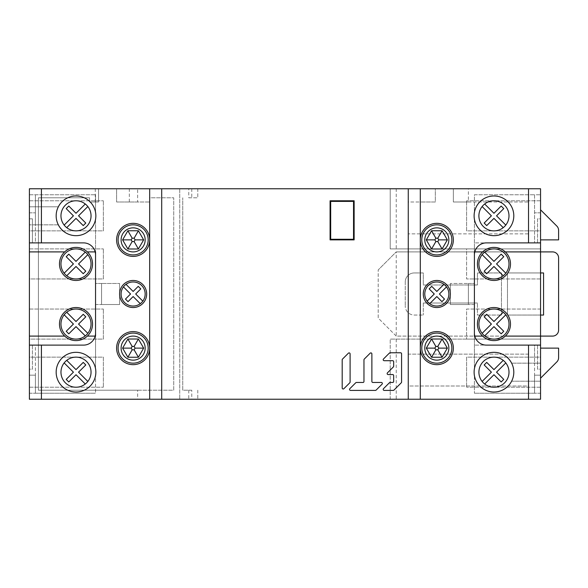 <?xml version="1.0" encoding="UTF-8"?>
<svg xmlns="http://www.w3.org/2000/svg" width="588" height="588" viewBox="0 0 588 588"><rect width="100%" height="100%" fill="white"/><g stroke="black" fill="none" stroke-linecap="round" stroke-linejoin="round"><path stroke-width="0.44" stroke-dasharray="2.94 2.21" d="M133.138 224.844A15.031 15.031 0 0 0 118.1 239.875A15.031 15.031 0 0 0 133.138 254.913A15.031 15.031 0 0 0 148.169 239.875A15.031 15.031 0 0 0 133.138 224.844M133.138 363.156A15.031 15.031 0 0 0 148.169 348.125A15.031 15.031 0 0 0 133.138 333.087A15.031 15.031 0 0 0 118.1 348.125A15.031 15.031 0 0 0 133.138 363.156M436.825 254.913A15.031 15.031 0 0 0 451.856 239.875A15.031 15.031 0 0 0 436.825 224.844A15.031 15.031 0 0 0 421.787 239.875A15.031 15.031 0 0 0 436.825 254.913M436.825 363.156A15.031 15.031 0 0 0 451.856 348.125A15.031 15.031 0 0 0 436.825 333.087A15.031 15.031 0 0 0 421.787 348.125A15.031 15.031 0 0 0 436.825 363.156M446.52 286.885L439.412 294L444.499 299.086L441.926 301.651L436.825 296.55L429.688 303.687M436.825 281.975A12.025 12.025 0 0 0 424.793 294A12.025 12.025 0 0 0 436.825 306.025A12.025 12.025 0 0 0 448.85 294A12.025 12.025 0 0 0 436.825 281.975M427.138 301.13L434.275 294L429.166 288.899L431.724 286.349L436.825 291.45L443.955 284.313M396.231 339.1L396.231 399.237L540.556 399.237L540.556 339.1L390.219 339.1L540.556 339.1L540.556 251.907L505.305 251.907M493.957 247.394A16.538 16.538 0 0 1 510.494 263.931A16.538 16.538 0 0 1 493.957 280.469A16.538 16.538 0 0 1 477.419 263.931A16.538 16.538 0 0 1 493.957 247.394M482.601 336.093L474.406 336.093L474.406 368.735A19.845 19.845 0 0 1 511.626 363.156A19.845 19.845 0 0 1 493.957 392.02A19.845 19.845 0 0 1 474.112 372.175A19.845 19.845 0 0 1 493.957 352.33A19.845 19.845 0 0 0 474.406 368.735L474.406 254.913A12.025 12.025 0 0 1 486.438 242.881L534.543 242.881L474.406 242.881L474.406 251.907L474.788 251.907M482.601 251.907L474.406 251.907M396.231 188.763L396.231 248.9L540.556 248.9L540.556 278.969L540.556 248.9L390.219 248.9L390.219 188.763L420.288 188.763L420.288 201.993L408.256 201.993L408.256 233.862L528.531 233.862L528.531 201.993L468.393 201.993L468.393 188.763L540.556 188.763L540.556 251.907L396.231 251.907L378.194 269.943L396.231 251.907L396.231 336.093L505.305 336.093M493.957 340.606A16.538 16.538 0 0 1 477.419 324.069A16.538 16.538 0 0 1 493.957 307.531A16.538 16.538 0 0 1 510.494 324.069A16.538 16.538 0 0 1 493.957 340.606M540.556 369.168L540.556 345.119L540.556 369.168L537.55 369.168L537.55 345.119L540.556 345.119L537.55 345.119L537.55 369.168L540.556 369.168M540.556 218.832L540.556 242.881L540.556 218.832L537.55 218.832L537.55 242.881L540.556 242.881L537.55 242.881L537.55 218.832L540.556 218.832M540.556 378.194L540.556 348.125L540.556 378.194L556.836 361.914A6.012 6.012 0 0 0 558.6 357.658L558.6 348.125L540.556 348.125M540.556 209.806L540.556 239.875L540.556 209.806L556.836 226.086A6.012 6.012 0 0 1 558.6 230.342L558.6 239.875L540.556 239.875M540.556 357.144L540.556 387.213L540.556 357.144L466.593 357.144L466.593 387.213L466.593 357.144L540.556 357.144M540.556 230.856L540.556 200.787L540.556 230.856L466.593 230.856L466.593 200.787L466.593 230.856L540.556 230.856M540.556 345.119L474.406 345.119L534.543 345.119L534.543 393.225L534.543 375.181L540.556 375.181L540.556 393.225L540.556 375.181L534.543 375.181L534.543 393.225L474.406 393.225L534.543 393.225L534.543 363.156L511.626 363.156L540.556 363.156L540.556 381.2L540.556 363.156L534.543 363.156L534.543 345.119L486.438 345.119A12.025 12.025 0 0 1 474.406 333.087M493.957 235.67A19.845 19.845 0 0 1 474.112 215.825A19.845 19.845 0 0 1 493.957 195.98A19.845 19.845 0 0 1 513.802 215.825A19.845 19.845 0 0 1 493.957 235.67A19.845 19.845 0 0 0 513.802 215.825A19.845 19.845 0 0 0 493.957 195.98A19.845 19.845 0 0 0 474.406 212.378L474.406 194.775L534.543 194.775L534.543 242.881L534.543 194.775L540.556 194.775L540.556 212.819L540.556 194.775L474.406 194.775L474.406 212.378A19.845 19.845 0 0 1 493.957 195.98A19.845 19.845 0 0 1 513.802 215.825A19.845 19.845 0 0 1 493.957 235.67A19.845 19.845 0 0 1 474.406 219.265L474.406 254.913M396.231 399.237L390.219 399.237L390.219 339.1L390.219 399.237L29.4 399.237L29.4 188.763L98.556 188.763L98.556 201.993L89.538 201.993L89.538 197.781L38.418 197.781L38.418 390.219L173.725 390.219L173.725 197.781L149.675 197.781L149.675 201.993L116.6 201.993L116.6 188.763L137.643 188.763L137.643 201.993L129.316 201.993L129.316 188.763M396.231 336.093L378.194 318.057L378.194 269.943L378.194 318.057L396.231 336.093L552.588 336.093A6.012 6.012 0 0 0 558.6 330.081L558.6 257.919A6.012 6.012 0 0 0 552.588 251.907L396.231 251.907M396.231 248.9L390.219 248.9L390.219 188.763L179.744 188.763L179.744 399.237L179.744 188.763L188.763 188.763L188.763 197.781L197.781 197.781L188.763 197.781M540.556 315.05L507.481 315.05L507.481 272.95L507.481 315.05L543.569 315.05L543.569 272.95L507.481 272.95L540.556 272.95M501.468 272.95L477.419 272.95L477.419 284.982L423.294 284.982L423.294 272.95L414.275 272.95L423.294 272.95L423.294 284.982L477.419 284.982L477.419 272.95L501.468 272.95L501.468 315.05L501.468 272.95M477.419 315.05L501.468 315.05L477.419 315.05L477.419 303.018L477.419 315.05M423.294 303.018L477.419 303.018L423.294 303.018L423.294 315.05L423.294 303.018M414.275 315.05L423.294 315.05L414.275 315.05A9.018 9.018 0 0 1 405.25 306.025A9.018 9.018 0 0 0 414.275 315.05M405.25 281.975L405.25 306.025L405.25 281.975A9.018 9.018 0 0 1 414.275 272.95A9.018 9.018 0 0 0 405.25 281.975M468.393 201.993L453.363 201.993L453.363 188.763L468.393 188.763M420.288 399.237L420.288 348.125A16.538 16.538 0 0 1 436.825 331.588A16.538 16.538 0 0 1 453.363 348.125A16.538 16.538 0 0 1 436.825 364.663A16.538 16.538 0 0 1 420.288 348.125L420.288 239.875A16.538 16.538 0 0 1 436.825 223.337A16.538 16.538 0 0 1 453.363 239.875A16.538 16.538 0 0 1 436.825 256.412A16.538 16.538 0 0 1 420.288 239.875L420.288 188.763L435.318 188.763L435.318 201.993L408.256 201.993L408.256 233.862L528.531 233.862L528.531 201.993L453.363 201.993L453.363 188.763L435.318 188.763L435.318 201.993L420.288 201.993M188.763 188.763L137.643 188.763M129.316 201.993L116.6 201.993L116.6 188.763L98.556 188.763L98.556 201.993L89.538 201.993L89.538 197.781L38.418 197.781L38.418 390.219L137.643 390.219L137.643 399.237M137.643 390.219L173.725 390.219L173.725 197.781L149.675 197.781L149.675 201.993L137.643 201.993M95.285 188.763L95.285 201.993M29.4 242.881L32.406 242.881L32.406 218.832L29.4 218.832L29.4 242.881L29.4 218.832L32.406 218.832L32.406 242.881L29.4 242.881L83.525 242.881A12.025 12.025 0 0 1 95.168 251.907L95.55 251.907L95.55 336.093L87.355 336.093M29.4 369.168L29.4 345.119L29.4 369.168L32.406 369.168L32.406 345.119L29.4 345.119L32.406 345.119L32.406 369.168L29.4 369.168M29.4 206.8L29.4 224.844L29.4 206.8L35.412 206.8L35.412 194.775L35.412 242.881L83.525 242.881L35.412 242.881L35.412 224.844L58.33 224.844A19.845 19.845 0 0 1 76.006 195.98A19.845 19.845 0 0 1 95.851 215.825A19.845 19.845 0 0 1 58.33 224.844L29.4 224.844L35.412 224.844L35.412 206.8L58.33 206.8L29.4 206.8M29.4 357.144L29.4 387.213L29.4 357.144L103.37 357.144L103.37 387.213L103.37 357.144L29.4 357.144M29.4 339.1L29.4 309.031L29.4 339.1L103.37 339.1L103.37 309.031L103.37 339.1L29.4 339.1M29.4 278.969L29.4 248.9L29.4 278.969L103.37 278.969L103.37 248.9L103.37 278.969L29.4 278.969M29.4 230.856L29.4 200.787L29.4 230.856L103.37 230.856L103.37 200.787L103.37 230.856L29.4 230.856M83.525 345.119A12.025 12.025 0 0 0 95.55 333.087L95.55 368.735L95.55 333.087A12.025 12.025 0 0 1 83.525 345.119L35.412 345.119L35.412 393.225L35.412 375.181L29.4 375.181L29.4 393.225L29.4 375.181L35.412 375.181L35.412 393.225L95.55 393.225L35.412 393.225L35.412 345.119L83.525 345.119L29.4 345.119M29.4 194.775L29.4 212.819L29.4 194.775L35.412 194.775L35.412 212.819L35.412 194.775L95.55 194.775L29.4 194.775M149.675 188.763L149.675 399.237M95.168 336.093L95.55 336.093M92.544 324.069A16.538 16.538 0 0 1 76.006 340.606A16.538 16.538 0 0 1 59.469 324.069A16.538 16.538 0 0 1 76.006 307.531A16.538 16.538 0 0 1 92.544 324.069M29.4 336.093L64.658 336.093M29.4 251.907L64.658 251.907M87.355 251.907L95.55 251.907M59.469 263.931A16.538 16.538 0 0 1 76.006 247.394A16.538 16.538 0 0 1 92.544 263.931A16.538 16.538 0 0 1 76.006 280.469A16.538 16.538 0 0 1 59.469 263.931M95.168 251.907A12.025 12.025 0 0 1 95.55 254.913A12.025 12.025 0 0 0 83.525 242.881M95.55 219.265L95.55 254.913L95.55 219.265A19.845 19.845 0 0 1 76.006 235.67A19.845 19.845 0 0 0 95.55 219.265M76.006 195.98A19.845 19.845 0 0 0 56.161 215.825A19.845 19.845 0 0 0 76.006 235.67A19.845 19.845 0 0 1 56.161 215.825A19.845 19.845 0 0 1 95.55 212.378L95.55 194.775L95.55 212.378M95.55 283.475L95.55 304.525L95.55 283.475L101.562 283.475L101.562 304.525L119.607 304.525L119.607 283.475L119.607 304.525L101.562 304.525L101.562 283.475L101.562 304.525L101.562 283.475L119.607 283.475L95.55 283.475M76.006 392.02A19.845 19.845 0 0 0 95.55 375.622L95.55 393.225L95.55 375.622A19.845 19.845 0 0 1 56.161 372.175A19.845 19.845 0 0 1 76.006 352.33A19.845 19.845 0 0 0 56.161 372.175A19.845 19.845 0 0 0 76.006 392.02A19.845 19.845 0 0 1 56.161 372.175A19.845 19.845 0 0 1 76.006 352.33A19.845 19.845 0 0 1 95.851 372.175A19.845 19.845 0 0 1 76.006 392.02M95.55 368.735A19.845 19.845 0 0 0 76.006 352.33A19.845 19.845 0 0 1 95.55 368.735M29.4 393.225L35.412 393.225L29.4 393.225M95.55 304.525L101.562 304.525L95.55 304.525M29.4 212.819L35.412 212.819L29.4 212.819M540.556 242.881L474.406 242.881L474.406 219.265M474.406 283.475L474.406 304.525L474.406 283.475L468.393 283.475L468.393 304.525L450.357 304.525L450.357 283.475L450.357 304.525L468.393 304.525L468.393 283.475L450.357 283.475L468.393 283.475L468.393 304.525L468.393 283.475L474.406 283.475M540.556 212.819L534.543 212.819L540.556 212.819M474.788 336.093L474.406 336.093M474.406 375.622A19.845 19.845 0 0 0 493.957 392.02A19.845 19.845 0 0 1 474.406 375.622L474.406 393.225L474.406 375.622M493.957 352.33A19.845 19.845 0 0 1 513.802 372.175A19.845 19.845 0 0 1 493.957 392.02A19.845 19.845 0 0 0 513.802 372.175A19.845 19.845 0 0 0 493.957 352.33M511.626 381.2L540.556 381.2L511.626 381.2M540.556 393.225L534.543 393.225L540.556 393.225M474.406 304.525L468.393 304.525L474.406 304.525M436.825 280.469A13.531 13.531 0 0 1 450.357 294A13.531 13.531 0 0 1 436.825 307.531A13.531 13.531 0 0 1 423.294 294A13.531 13.531 0 0 1 436.825 280.469M133.138 280.469A13.531 13.531 0 0 1 146.669 294A13.531 13.531 0 0 1 133.138 307.531A13.531 13.531 0 0 1 119.607 294A13.531 13.531 0 0 1 133.138 280.469M330.081 200.787L330.081 239.875L354.138 239.875L354.138 200.787L330.081 200.787M350.103 353.873L350.103 382.06A0.992 0.992 0 0 1 349.816 382.766L343.877 388.705A0.992 0.992 0 0 1 342.187 388.006L342.187 359.812L342.187 388.006A0.992 0.992 0 0 0 343.877 388.705L349.816 382.766A0.992 0.992 0 0 0 350.103 382.06L350.103 353.873A0.992 0.992 0 0 0 348.412 353.175L342.473 359.114A0.992 0.992 0 0 0 342.187 359.812L342.187 388.006A0.992 0.992 0 0 0 343.877 388.705L349.816 382.766A0.992 0.992 0 0 0 350.103 382.06L350.103 353.873A0.992 0.992 0 0 0 348.412 353.175L342.473 359.114A0.992 0.992 0 0 0 342.187 359.812M371.881 353.873A0.992 0.992 0 0 0 370.19 353.175L364.251 359.114A0.992 0.992 0 0 0 363.965 359.812L363.965 381.487A0.992 0.992 0 0 1 362.972 382.472L356.453 382.472A0.992 0.992 0 0 0 355.755 382.766L349.816 388.705A0.992 0.992 0 0 0 350.514 390.395L375.431 390.395A0.992 0.992 0 0 0 376.129 390.101L382.068 384.162A0.992 0.992 0 0 0 381.369 382.472L372.873 382.472A0.992 0.992 0 0 1 371.881 381.487L371.881 353.873A0.992 0.992 0 0 0 370.19 353.175L364.251 359.114A0.992 0.992 0 0 0 363.965 359.812L363.965 381.487A0.992 0.992 0 0 1 362.972 382.472L356.453 382.472A0.992 0.992 0 0 0 355.755 382.766L349.816 388.705A0.992 0.992 0 0 0 350.514 390.395L375.431 390.395A0.992 0.992 0 0 0 376.129 390.101L382.068 384.162A0.992 0.992 0 0 0 381.369 382.472L372.873 382.472A0.992 0.992 0 0 1 371.881 381.487L371.881 353.873L371.881 381.487A0.992 0.992 0 0 0 372.873 382.472M392.666 360.694A0.992 0.992 0 0 1 393.659 361.686L393.659 366.228A0.992 0.992 0 0 1 393.372 366.927L387.433 372.865A0.992 0.992 0 0 0 388.131 374.556L392.666 374.556A0.992 0.992 0 0 1 393.659 375.548L393.659 381.487A0.992 0.992 0 0 1 392.666 382.472L390.109 382.472A0.992 0.992 0 0 0 389.41 382.766L383.472 388.705A0.992 0.992 0 0 0 384.17 390.395L393.247 390.395A0.992 0.992 0 0 0 393.953 390.101L401.288 382.766A0.992 0.992 0 0 0 401.575 382.06L401.575 353.77A0.992 0.992 0 0 0 400.59 352.778L390.109 352.778A0.992 0.992 0 0 0 389.41 353.065L383.472 359.003A0.992 0.992 0 0 0 384.17 360.694L392.666 360.694A0.992 0.992 0 0 1 393.659 361.686A0.992 0.992 0 0 0 392.666 360.694L384.17 360.694A0.992 0.992 0 0 1 383.472 359.003L389.41 353.065L383.472 359.003M149.675 239.875A16.538 16.538 0 0 1 133.138 256.412A16.538 16.538 0 0 1 116.6 239.875A16.538 16.538 0 0 1 133.138 223.337A16.538 16.538 0 0 1 149.675 239.875M116.6 348.125A16.538 16.538 0 0 1 133.138 331.588A16.538 16.538 0 0 1 149.675 348.125A16.538 16.538 0 0 1 133.138 364.663A16.538 16.538 0 0 1 116.6 348.125M528.531 354.138L408.256 354.138L408.256 386.007L528.531 386.007L528.531 354.138L408.256 354.138L408.256 386.007L528.531 386.007L528.531 354.138M191.769 390.219L182.75 390.219L182.75 197.781L182.75 390.219L191.769 390.219L191.769 399.237M188.763 390.219L188.763 399.237M197.781 188.763L197.781 197.781L197.781 188.763M191.769 188.763L191.769 197.781M197.781 390.219L197.781 399.237L197.781 390.219M29.4 387.213L103.37 387.213L29.4 387.213M29.4 309.031L103.37 309.031L29.4 309.031M29.4 248.9L103.37 248.9L29.4 248.9M29.4 200.787L103.37 200.787L29.4 200.787M540.556 387.213L466.593 387.213L540.556 387.213M540.556 309.031L466.593 309.031L466.593 339.1L466.593 309.031L540.556 309.031M540.556 339.1L466.593 339.1L540.556 339.1M540.556 248.9L466.593 248.9L466.593 278.969L466.593 248.9L540.556 248.9M540.556 278.969L466.593 278.969L540.556 278.969M540.556 200.787L466.593 200.787L540.556 200.787M66.731 312.235L76.006 321.518L83.231 314.286L85.789 316.836L78.557 324.069L87.832 333.345M76.006 309.031A15.031 15.031 0 0 0 60.968 324.069A15.031 15.031 0 0 0 76.006 339.1A15.031 15.031 0 0 0 91.037 324.069A15.031 15.031 0 0 0 76.006 309.031M85.282 335.895L76.006 326.619L68.774 333.852L66.209 331.279L73.419 324.069L64.158 314.808M87.832 254.655L78.557 263.931L85.789 271.164L83.231 273.714L76.006 266.482L66.731 275.765M76.006 278.969A15.031 15.031 0 0 0 91.037 263.931A15.031 15.031 0 0 0 76.006 248.9A15.031 15.031 0 0 0 60.968 263.931A15.031 15.031 0 0 0 76.006 278.969M64.158 273.192L73.419 263.931L66.209 256.721L68.774 254.148L76.006 261.381L85.282 252.105M66.731 360.348L76.006 369.624L83.231 362.399L85.789 364.95L78.557 372.175L87.832 381.458M76.006 357.144A15.031 15.031 0 0 0 60.968 372.175A15.031 15.031 0 0 0 76.006 387.213A15.031 15.031 0 0 0 91.037 372.175A15.031 15.031 0 0 0 76.006 357.144M85.282 384.008L76.006 374.725L68.774 381.957L66.209 379.385L73.419 372.175L64.158 362.921M87.832 206.542L78.557 215.825L85.789 223.05L83.231 225.601L76.006 218.376L66.731 227.652M76.006 230.856A15.031 15.031 0 0 0 91.037 215.825A15.031 15.031 0 0 0 76.006 200.787A15.031 15.031 0 0 0 60.968 215.825A15.031 15.031 0 0 0 76.006 230.856M64.158 225.079L73.419 215.825L66.209 208.615L68.774 206.043L76.006 213.275L85.282 203.992M503.232 227.652L493.957 218.376L486.724 225.601L484.174 223.05L491.399 215.825L482.123 206.542M493.957 230.856A15.031 15.031 0 0 0 508.988 215.825A15.031 15.031 0 0 0 493.957 200.787A15.031 15.031 0 0 0 478.919 215.825A15.031 15.031 0 0 0 493.957 230.856M484.674 203.992L493.957 213.275L501.182 206.043L503.754 208.615L496.544 215.825L505.798 225.079M505.798 362.921L496.544 372.175L503.754 379.385L501.182 381.957L493.957 374.725L484.674 384.008M482.123 381.458L491.399 372.175L484.174 364.95L486.724 362.399L493.957 369.624L503.232 360.348M493.957 357.144A15.031 15.031 0 0 0 478.919 372.175A15.031 15.031 0 0 0 493.957 387.213A15.031 15.031 0 0 0 508.988 372.175A15.031 15.031 0 0 0 493.957 357.144M505.798 314.808L496.544 324.069L503.754 331.279L501.182 333.852L493.957 326.619L484.674 335.895M482.123 333.345L491.399 324.069L484.174 316.836L486.724 314.286L493.957 321.518L503.232 312.235M493.957 309.031A15.031 15.031 0 0 0 478.919 324.069A15.031 15.031 0 0 0 493.957 339.1A15.031 15.031 0 0 0 508.988 324.069A15.031 15.031 0 0 0 493.957 309.031M503.232 275.765L493.957 266.482L486.724 273.714L484.174 271.164L491.399 263.931L482.123 254.655M493.957 278.969A15.031 15.031 0 0 0 508.988 263.931A15.031 15.031 0 0 0 493.957 248.9A15.031 15.031 0 0 0 478.919 263.931A15.031 15.031 0 0 0 493.957 278.969M484.674 252.105L493.957 261.381L501.182 254.148L503.754 256.721L496.544 263.931L505.798 273.192M140.267 303.687L133.138 296.55L128.03 301.651L125.464 299.086L130.551 294L123.436 286.885M133.138 281.975A12.025 12.025 0 0 0 121.106 294A12.025 12.025 0 0 0 133.138 306.025A12.025 12.025 0 0 0 145.162 294A12.025 12.025 0 0 0 133.138 281.975M126.001 284.313L133.138 291.45L138.239 286.349L140.789 288.899L135.688 294L142.818 301.13M330.684 201.39L330.684 239.279L353.535 239.279L353.535 201.39L330.684 201.39M348.412 353.175L342.473 359.114M349.816 388.705L355.755 382.766A0.992 0.992 0 0 1 356.453 382.472L362.972 382.472A0.992 0.992 0 0 0 363.965 381.487M370.19 353.175L364.251 359.114A0.992 0.992 0 0 0 363.965 359.812M350.514 390.395L375.431 390.395M376.129 390.101L382.068 384.162M390.109 382.472L392.666 382.472A0.992 0.992 0 0 0 393.659 381.487A0.992 0.992 0 0 1 392.666 382.472L390.109 382.472A0.992 0.992 0 0 0 389.41 382.766L383.472 388.705A0.992 0.992 0 0 0 384.17 390.395L393.247 390.395A0.992 0.992 0 0 0 393.953 390.101L401.288 382.766A0.992 0.992 0 0 0 401.575 382.06L401.575 353.77A0.992 0.992 0 0 0 400.59 352.778L390.109 352.778A0.992 0.992 0 0 0 389.41 353.065A0.992 0.992 0 0 1 390.109 352.778L400.59 352.778A0.992 0.992 0 0 1 401.575 353.77L401.575 382.06M384.17 390.395L393.247 390.395M393.659 375.548A0.992 0.992 0 0 0 392.666 374.556A0.992 0.992 0 0 1 393.659 375.548L393.659 381.487M387.433 372.865L393.372 366.927A0.992 0.992 0 0 0 393.659 366.228A0.992 0.992 0 0 1 393.372 366.927L387.433 372.865A0.992 0.992 0 0 0 388.131 374.556L392.666 374.556M393.659 361.686L393.659 366.228M389.41 382.766L383.472 388.705M393.953 390.101L401.288 382.766"/><path stroke-width="0.88" d="M133.138 224.844A15.031 15.031 0 0 1 148.169 239.875A15.031 15.031 0 0 1 133.138 254.913A15.031 15.031 0 0 1 118.1 239.875A15.031 15.031 0 0 1 133.138 224.844A15.031 15.031 0 0 1 148.169 239.875A15.031 15.031 0 0 1 133.138 254.913A15.031 15.031 0 0 1 118.1 239.875A15.031 15.031 0 0 1 133.138 224.844M122.613 239.875L127.875 248.989L138.4 248.989L143.656 239.875L138.4 230.761L127.875 230.761L122.613 239.875L131.183 239.875L132.16 241.572L127.875 248.989M132.16 241.572L134.115 241.572L135.093 239.875L134.115 238.184L132.16 238.184L131.183 239.875M132.16 238.184L127.875 230.761M134.115 238.184L138.4 230.761M135.093 239.875L143.656 239.875M134.115 241.572L138.4 248.989M132.16 349.816L134.115 349.816L138.4 357.239L127.875 357.239L132.16 349.816L131.183 348.125L122.613 348.125L127.875 357.239M134.115 349.816L135.093 348.125L134.115 346.428L132.16 346.428L131.183 348.125M138.4 357.239L143.656 348.125L138.4 339.011L127.875 339.011L122.613 348.125M133.138 333.087A15.031 15.031 0 0 1 148.169 348.125A15.031 15.031 0 0 1 133.138 363.156A15.031 15.031 0 0 1 118.1 348.125A15.031 15.031 0 0 1 133.138 333.087A15.031 15.031 0 0 0 118.1 348.125A15.031 15.031 0 0 0 133.138 363.156M135.093 348.125L143.656 348.125M134.115 346.428L138.4 339.011M132.16 346.428L127.875 339.011M434.87 239.875L435.848 241.572L431.563 248.989L426.3 239.875L434.87 239.875L435.848 238.184L431.563 230.761L426.3 239.875M435.848 241.572L437.803 241.572L438.78 239.875L437.803 238.184L435.848 238.184M437.803 241.572L442.088 248.989L431.563 248.989M442.088 248.989L447.35 239.875L442.088 230.761L431.563 230.761M436.825 224.844A15.031 15.031 0 0 1 451.856 239.875A15.031 15.031 0 0 1 436.825 254.913A15.031 15.031 0 0 1 421.787 239.875A15.031 15.031 0 0 1 436.825 224.844A15.031 15.031 0 0 0 421.787 239.875A15.031 15.031 0 0 0 436.825 254.913M438.78 239.875L447.35 239.875M437.803 238.184L442.088 230.761M436.825 363.156A15.031 15.031 0 0 1 421.787 348.125A15.031 15.031 0 0 1 436.825 333.087A15.031 15.031 0 0 1 451.856 348.125A15.031 15.031 0 0 1 436.825 363.156A15.031 15.031 0 0 1 421.787 348.125A15.031 15.031 0 0 1 436.825 333.087A15.031 15.031 0 0 1 451.856 348.125A15.031 15.031 0 0 1 436.825 363.156M447.35 348.125L442.088 339.011L431.563 339.011L426.3 348.125L431.563 357.239L442.088 357.239L447.35 348.125L438.78 348.125L437.803 346.428L442.088 339.011M437.803 346.428L435.848 346.428L434.87 348.125L435.848 349.816L437.803 349.816L438.78 348.125M437.803 349.816L442.088 357.239M435.848 349.816L431.563 357.239M434.87 348.125L426.3 348.125M435.848 346.428L431.563 339.011M439.412 294L446.52 286.885A12.025 12.025 0 0 1 429.688 303.687L436.825 296.55L441.926 301.651L444.499 299.086L439.412 294M429.688 303.687A12.025 12.025 0 0 1 436.825 281.975A12.025 12.025 0 0 1 446.52 286.885M443.955 284.313L436.825 291.45L431.724 286.349L429.166 288.899L434.275 294L427.138 301.13M505.305 251.907A16.538 16.538 0 0 0 478.588 270.039A16.538 16.538 0 0 0 509.326 270.039A16.538 16.538 0 0 0 505.305 251.907L540.556 251.907L540.556 336.093L505.305 336.093A16.538 16.538 0 0 0 493.957 307.531A16.538 16.538 0 0 0 482.601 336.093A16.538 16.538 0 0 0 505.305 336.093M474.406 336.093L474.406 333.087A12.025 12.025 0 0 0 486.438 345.119L540.556 345.119L540.556 399.237L528.531 399.237L528.531 345.119M474.406 333.087L474.406 251.907M83.525 345.119A12.025 12.025 0 0 0 92.029 341.591A12.025 12.025 0 0 1 83.525 345.119L41.425 345.119L41.425 399.237L29.4 399.237L29.4 188.763L540.556 188.763L540.556 251.907L552.588 251.907A6.012 6.012 0 0 1 558.6 257.919L558.6 330.081A6.012 6.012 0 0 1 552.588 336.093L540.556 336.093L540.556 345.119M540.556 272.95L543.569 272.95L543.569 315.05L540.556 315.05M41.425 345.119L29.4 345.119M41.425 399.237L528.531 399.237M116.6 348.125A16.538 16.538 0 0 0 133.138 364.663A16.538 16.538 0 0 0 149.675 348.125A16.538 16.538 0 0 0 133.138 331.588A16.538 16.538 0 0 0 116.6 348.125M133.138 256.412A16.538 16.538 0 0 0 149.675 239.875A16.538 16.538 0 0 0 133.138 223.337A16.538 16.538 0 0 0 116.6 239.875A16.538 16.538 0 0 0 133.138 256.412M29.4 242.881L83.525 242.881A12.025 12.025 0 0 1 92.029 246.409A12.025 12.025 0 0 0 83.525 242.881M95.55 251.907L95.55 254.913A12.025 12.025 0 0 0 92.029 246.409A12.025 12.025 0 0 1 95.55 254.913L95.55 333.087A12.025 12.025 0 0 1 92.029 341.591A12.025 12.025 0 0 0 95.55 333.087L95.55 336.093M76.006 392.02A19.845 19.845 0 0 0 95.851 372.175A19.845 19.845 0 0 0 76.006 352.33A19.845 19.845 0 0 0 56.161 372.175A19.845 19.845 0 0 0 76.006 392.02M76.006 235.67A19.845 19.845 0 0 0 95.851 215.825A19.845 19.845 0 0 0 76.006 195.98A19.845 19.845 0 0 0 56.161 215.825A19.845 19.845 0 0 0 76.006 235.67M133.138 307.531A13.531 13.531 0 0 0 146.669 294A13.531 13.531 0 0 0 133.138 280.469A13.531 13.531 0 0 0 119.607 294A13.531 13.531 0 0 0 133.138 307.531M95.168 336.093L87.355 336.093A16.538 16.538 0 0 0 76.006 307.531A16.538 16.538 0 0 0 64.658 336.093L29.4 336.093M64.658 336.093A16.538 16.538 0 0 0 87.355 336.093M64.658 251.907A16.538 16.538 0 0 0 76.006 280.469A16.538 16.538 0 0 0 87.355 251.907A16.538 16.538 0 0 0 64.658 251.907L29.4 251.907M87.355 251.907L95.168 251.907M95.55 212.378A19.845 19.845 0 0 0 76.006 195.98M149.675 399.237L149.675 188.763M330.081 239.875L330.081 200.787L354.138 200.787L354.138 239.875L330.081 239.875M342.187 359.812L342.187 388.006A0.992 0.992 0 0 0 343.877 388.705L349.816 382.766A0.992 0.992 0 0 0 350.103 382.06L350.103 353.873A0.992 0.992 0 0 0 348.412 353.175L342.473 359.114A0.992 0.992 0 0 0 342.187 359.812A0.992 0.992 0 0 1 342.473 359.114M371.881 353.873A0.992 0.992 0 0 0 370.19 353.175L364.251 359.114A0.992 0.992 0 0 0 363.965 359.812L363.965 381.487A0.992 0.992 0 0 1 362.972 382.472L356.453 382.472A0.992 0.992 0 0 0 355.755 382.766L349.816 388.705A0.992 0.992 0 0 0 350.514 390.395L375.431 390.395A0.992 0.992 0 0 0 376.129 390.101L382.068 384.162A0.992 0.992 0 0 0 381.369 382.472L372.873 382.472A0.992 0.992 0 0 1 371.881 381.487L371.881 353.873A0.992 0.992 0 0 0 370.19 353.175M387.433 372.865A0.992 0.992 0 0 0 388.131 374.556A0.992 0.992 0 0 1 387.433 372.865L393.372 366.927A0.992 0.992 0 0 0 393.659 366.228L393.659 361.686A0.992 0.992 0 0 0 392.666 360.694L384.17 360.694L392.666 360.694M392.666 374.556L388.131 374.556L392.666 374.556A0.992 0.992 0 0 1 393.659 375.548L393.659 381.487A0.992 0.992 0 0 1 392.666 382.472L390.109 382.472A0.992 0.992 0 0 0 389.41 382.766L383.472 388.705A0.992 0.992 0 0 0 384.17 390.395L393.247 390.395A0.992 0.992 0 0 0 393.953 390.101L401.288 382.766A0.992 0.992 0 0 0 401.575 382.06L401.575 353.77A0.992 0.992 0 0 0 400.59 352.778L390.109 352.778A0.992 0.992 0 0 0 389.41 353.065L383.472 359.003A0.992 0.992 0 0 0 384.17 360.694A0.992 0.992 0 0 1 383.472 359.003M420.288 188.763L420.288 399.237M436.825 223.337A16.538 16.538 0 0 0 420.288 239.875A16.538 16.538 0 0 0 436.825 256.412A16.538 16.538 0 0 0 453.363 239.875A16.538 16.538 0 0 0 436.825 223.337M436.825 331.588A16.538 16.538 0 0 0 420.288 348.125A16.538 16.538 0 0 0 436.825 364.663A16.538 16.538 0 0 0 453.363 348.125A16.538 16.538 0 0 0 436.825 331.588M540.556 242.881L486.438 242.881A12.025 12.025 0 0 0 474.406 254.913M436.825 307.531A13.531 13.531 0 0 0 450.357 294A13.531 13.531 0 0 0 436.825 280.469A13.531 13.531 0 0 0 423.294 294A13.531 13.531 0 0 0 436.825 307.531M493.957 392.02A19.845 19.845 0 0 0 513.802 372.175A19.845 19.845 0 0 0 493.957 352.33A19.845 19.845 0 0 0 474.112 372.175A19.845 19.845 0 0 0 493.957 392.02M493.957 235.67A19.845 19.845 0 0 0 513.802 215.825A19.845 19.845 0 0 0 493.957 195.98A19.845 19.845 0 0 0 474.112 215.825A19.845 19.845 0 0 0 493.957 235.67A19.845 19.845 0 0 1 474.406 219.265M474.788 251.907L482.601 251.907M482.601 336.093L474.788 336.093M540.556 378.194L556.836 361.914A6.012 6.012 0 0 0 558.6 357.658L558.6 348.125L540.556 348.125M540.556 209.806L556.836 226.086A6.012 6.012 0 0 1 558.6 230.342L558.6 239.875L540.556 239.875M78.557 324.069L85.789 316.836L83.231 314.286L76.006 321.518L66.731 312.235A15.031 15.031 0 0 1 87.832 333.345L78.557 324.069M87.832 333.345A15.031 15.031 0 0 1 62.49 330.654A15.031 15.031 0 0 1 66.731 312.235M64.158 314.808L73.419 324.069L66.209 331.279L68.774 333.852L76.006 326.619L85.282 335.895M85.789 271.164L78.557 263.931L87.832 254.655A15.031 15.031 0 0 1 66.731 275.765L76.006 266.482L83.231 273.714L85.789 271.164M66.731 275.765A15.031 15.031 0 0 1 76.006 248.9A15.031 15.031 0 0 1 87.832 254.655M85.282 252.105L76.006 261.381L68.774 254.148L66.209 256.721L73.419 263.931L64.158 273.192M78.557 372.175L85.789 364.95L83.231 362.399L76.006 369.624L66.731 360.348A15.031 15.031 0 0 1 87.832 381.458L78.557 372.175M87.832 381.458A15.031 15.031 0 0 1 62.49 378.768A15.031 15.031 0 0 1 66.731 360.348M64.158 362.921L73.419 372.175L66.209 379.385L68.774 381.957L76.006 374.725L85.282 384.008M85.789 223.05L78.557 215.825L87.832 206.542A15.031 15.031 0 0 1 66.731 227.652L76.006 218.376L83.231 225.601L85.789 223.05M66.731 227.652A15.031 15.031 0 0 1 76.006 200.787A15.031 15.031 0 0 1 87.832 206.542M85.282 203.992L76.006 213.275L68.774 206.043L66.209 208.615L73.419 215.825L64.158 225.079M493.957 218.376L503.232 227.652A15.031 15.031 0 0 1 482.123 206.542L491.399 215.825L484.174 223.05L486.724 225.601L493.957 218.376M482.123 206.542A15.031 15.031 0 0 1 507.466 209.232A15.031 15.031 0 0 1 503.232 227.652M505.798 225.079L496.544 215.825L503.754 208.615L501.182 206.043L493.957 213.275L484.674 203.992M503.754 379.385L496.544 372.175L505.798 362.921A15.031 15.031 0 0 1 484.674 384.008L493.957 374.725L501.182 381.957L503.754 379.385M484.674 384.008A15.031 15.031 0 0 1 493.957 357.144A15.031 15.031 0 0 1 505.798 362.921M503.232 360.348L493.957 369.624L486.724 362.399L484.174 364.95L491.399 372.175L482.123 381.458M503.754 331.279L496.544 324.069L505.798 314.808A15.031 15.031 0 0 1 484.674 335.895L493.957 326.619L501.182 333.852L503.754 331.279M484.674 335.895A15.031 15.031 0 0 1 493.957 309.031A15.031 15.031 0 0 1 505.798 314.808M503.232 312.235L493.957 321.518L486.724 314.286L484.174 316.836L491.399 324.069L482.123 333.345M493.957 266.482L503.232 275.765A15.031 15.031 0 0 1 482.123 254.655L491.399 263.931L484.174 271.164L486.724 273.714L493.957 266.482M482.123 254.655A15.031 15.031 0 0 1 507.466 257.346A15.031 15.031 0 0 1 503.232 275.765M505.798 273.192L496.544 263.931L503.754 256.721L501.182 254.148L493.957 261.381L484.674 252.105M133.138 296.55L140.267 303.687A12.025 12.025 0 0 1 123.436 286.885L130.551 294L125.464 299.086L128.03 301.651L133.138 296.55M123.436 286.885A12.025 12.025 0 0 1 143.869 288.576A12.025 12.025 0 0 1 140.267 303.687M142.818 301.13L135.688 294L140.789 288.899L138.239 286.349L133.138 291.45L126.001 284.313M330.684 201.39L330.684 239.279L353.535 239.279L353.535 201.39L330.684 201.39M350.103 353.873A0.992 0.992 0 0 0 348.412 353.175M382.068 384.162A0.992 0.992 0 0 0 381.369 382.472L372.873 382.472M375.431 390.395A0.992 0.992 0 0 0 376.129 390.101M349.816 388.705A0.992 0.992 0 0 0 350.514 390.395M363.965 359.812L363.965 381.487M401.288 382.766A0.992 0.992 0 0 0 401.575 382.06M393.247 390.395A0.992 0.992 0 0 0 393.953 390.101M383.472 388.705A0.992 0.992 0 0 0 384.17 390.395M390.109 382.472A0.992 0.992 0 0 0 389.41 382.766M393.659 375.548L393.659 381.487M393.659 361.686L393.659 366.228M133.138 251.907A12.025 12.025 0 0 1 121.106 239.875A12.025 12.025 0 0 1 133.138 227.85A12.025 12.025 0 0 1 145.162 239.875A12.025 12.025 0 0 1 133.138 251.907M133.138 360.15A12.025 12.025 0 0 1 121.106 348.125A12.025 12.025 0 0 1 133.138 336.093A12.025 12.025 0 0 1 145.162 348.125A12.025 12.025 0 0 1 133.138 360.15M436.825 251.907A12.025 12.025 0 0 1 424.793 239.875A12.025 12.025 0 0 1 436.825 227.85A12.025 12.025 0 0 1 448.85 239.875A12.025 12.025 0 0 1 436.825 251.907M436.825 336.093A12.025 12.025 0 0 1 448.85 348.125A12.025 12.025 0 0 1 436.825 360.15A12.025 12.025 0 0 1 424.793 348.125A12.025 12.025 0 0 1 436.825 336.093M41.425 188.763L41.425 242.881M161.7 188.763L161.7 399.237M408.256 399.237L408.256 188.763M528.531 242.881L528.531 188.763"/></g></svg>
